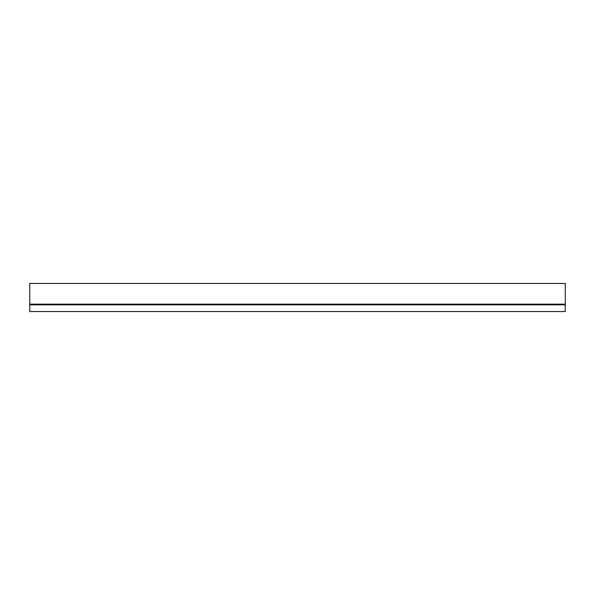 <?xml version="1.0" encoding="UTF-8"?>
<svg xmlns="http://www.w3.org/2000/svg" width="595" height="595" viewBox="0 0 595 595"><rect width="100%" height="100%" fill="white"/><g stroke="black" fill="none" stroke-linecap="round" stroke-linejoin="round"><path stroke-width="0.89" d="M29.75 283.451L565.25 283.451L29.75 283.451L29.75 311.549L565.25 311.549L565.25 304.848L29.75 304.848L565.25 304.848L565.25 304.402L29.75 304.402L565.25 304.402L29.75 304.149L565.25 304.149L565.25 283.451L565.25 311.549L29.75 311.549L29.75 283.451"/></g></svg>
